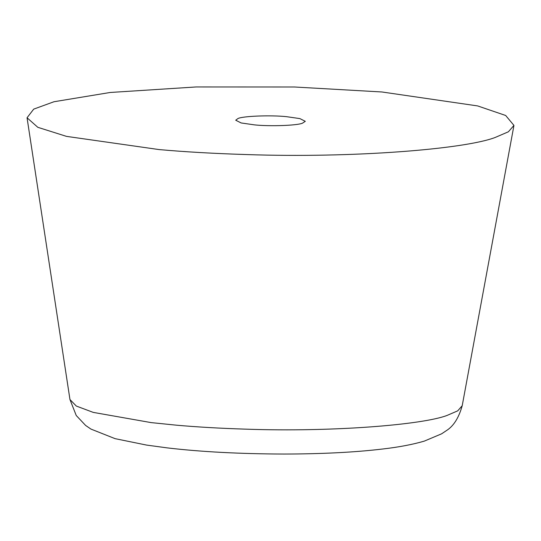<?xml version="1.0" encoding="UTF-8"?>
<svg xmlns="http://www.w3.org/2000/svg" width="541" height="541" viewBox="0 0 541 541"><rect width="100%" height="100%" fill="white"/><g stroke="black" fill="none" stroke-linecap="round" stroke-linejoin="round"><path stroke-width="0.81" d="M495.123 137.495C464.712 149.127 353.422 158.236 246.581 154.564C214.094 153.556 184.934 151.893 159.101 149.58L66.482 136.373L37.816 127.311L27.05 117.769L33.711 109.126L53.978 101.742L110.188 92.477L196.18 86.952L294.399 86.993L381.926 91.977L477.669 105.928L505.673 115.483L513.95 125.417L508.378 131.794L495.123 137.495M286.426 116.66L299.883 118.601L305.3 121.326L302.358 123.24C296.887 125.539 269.966 126.513 254.595 124.89L241.144 122.956L235.727 120.23L237.918 118.56C242.449 116.126 270.304 114.963 286.426 116.66M513.95 125.417L462.21 405.709L457.72 410.842L447.042 415.441C422.541 424.807 332.884 432.144 246.811 429.189C220.64 428.377 197.154 427.038 176.339 425.172L151.155 422.609L93.248 412.391L76.328 406.061L69.958 399.542L27.05 117.769M462.21 405.709C458.782 417.895 453.514 426.2 446.399 430.616L441.618 433.814L424.3 441.118C412.81 444.486 399.021 447.109 382.94 448.976C355.505 452.269 322.592 453.96 284.187 454.048C239.859 453.899 200.894 451.85 167.291 447.894L146.604 445.087L115.091 438.656L90.935 429.074L85.613 425.436L76.24 415.502L69.958 399.542"/></g></svg>
